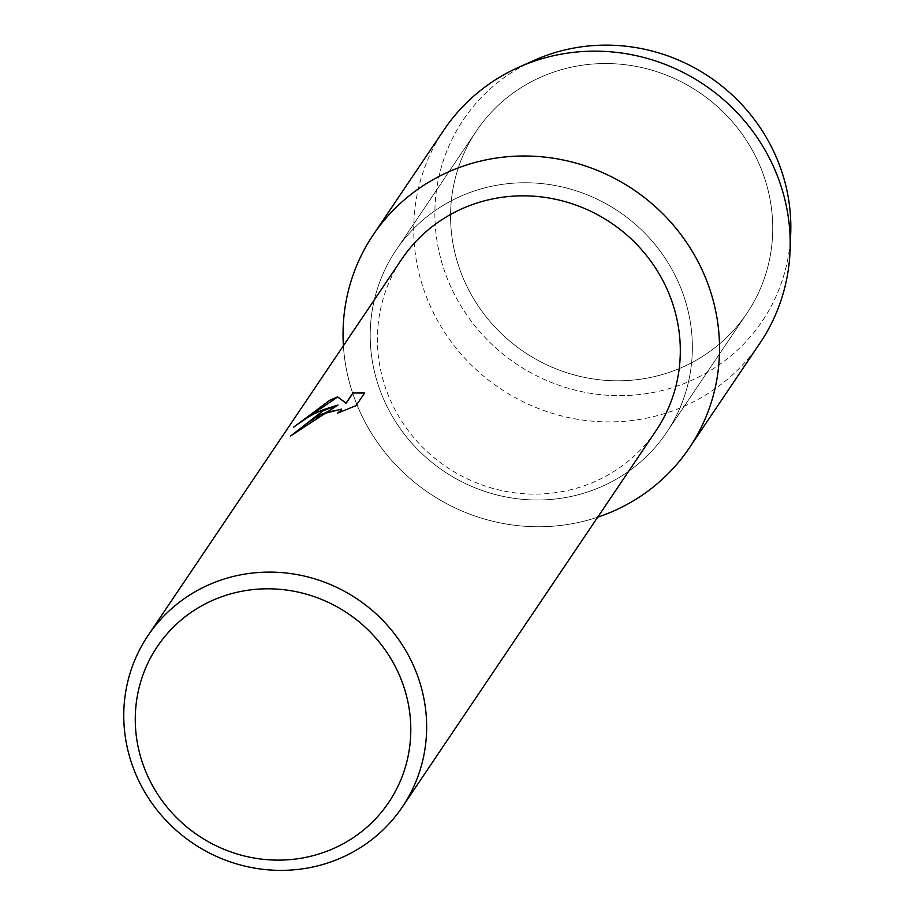 <?xml version="1.0" encoding="UTF-8"?>
<svg xmlns="http://www.w3.org/2000/svg" width="915" height="915" viewBox="0 0 915 915"><rect width="100%" height="100%" fill="white"/><g stroke="black" fill="none" stroke-linecap="round" stroke-linejoin="round"><path stroke-width="0.69" stroke-dasharray="4.58 3.43" d="M535.79 79.491A163.099 156.545 34 0 1 730.227 119.327A163.099 156.545 34 0 1 746.892 313.342A163.099 156.545 34 0 1 687.508 364.845A163.099 156.545 34 0 1 493.071 325.008A163.099 156.545 34 0 1 476.406 130.994A163.099 156.545 34 0 1 535.79 79.491A163.099 156.545 34 0 1 730.227 119.327A163.099 156.545 34 0 1 746.892 313.342A163.099 156.545 34 0 1 687.508 364.845A163.099 156.545 34 0 1 493.071 325.008A163.099 156.545 34 0 1 476.406 130.994A163.099 156.545 34 0 1 535.79 79.491M790.205 241.606A180.209 172.969 34 0 1 696.658 378.032A180.209 172.969 34 0 1 455.842 296.998A180.209 172.969 34 0 1 529.03 62.758A180.209 172.969 34 0 1 534.166 60.356M455.43 198.704A163.099 156.545 34 0 1 649.867 238.529A163.099 156.545 34 0 1 666.532 432.543A163.099 156.545 34 0 1 607.148 484.046A163.099 156.545 34 0 1 412.711 444.21A163.099 156.545 34 0 1 396.046 250.195A163.099 156.545 34 0 1 455.43 198.704A163.099 156.545 34 0 1 649.867 238.529A163.099 156.545 34 0 1 666.532 432.543A163.099 156.545 34 0 1 607.148 484.046A163.099 156.545 34 0 1 412.711 444.21A163.099 156.545 34 0 1 396.046 250.195A163.099 156.545 34 0 1 455.43 198.704M656.009 430.702A153.354 147.189 34 0 1 600.183 479.117A153.354 147.189 34 0 1 417.366 441.671A153.354 147.189 34 0 1 401.696 259.254M291.13 435.632L290.787 436.123A153.171 147.018 34 0 1 302.316 427.911L305.804 424.377L326.381 411.819L341.558 409.188M338.539 412.745L356.175 405.768L364.639 392.947M294.79 426.23L293.658 427.374C306.468 416.782 321.257 409.382 338.035 405.196M597.712 517.181A190.606 182.943 34 0 1 343.4 345.744A190.606 182.943 34 0 0 597.712 517.181M790.709 233.302A180.209 172.969 34 0 1 696.658 378.032A180.209 172.969 34 0 1 455.842 296.998A180.209 172.969 34 0 1 529.03 62.758M760.01 343.068A190.606 182.943 34 0 1 690.619 403.252A190.606 182.943 34 0 1 463.39 356.713A190.606 182.943 34 0 1 443.924 129.976M746.892 313.342L666.532 432.543L746.892 313.342M476.406 130.994L396.046 250.195L476.406 130.994"/><path stroke-width="1.37" d="M529.03 62.758A180.209 172.969 34 0 1 710.658 77.741A180.209 172.969 34 0 1 790.205 241.606M148.047 635.513L401.696 259.254A153.354 147.189 34 0 1 457.534 210.839A153.354 147.189 34 0 1 640.351 248.285A153.354 147.189 34 0 1 656.009 430.702L402.36 806.961A153.354 147.189 34 0 1 346.522 855.376A153.354 147.189 34 0 1 163.716 817.93A153.354 147.189 34 0 1 148.047 635.513A153.354 147.189 34 0 1 203.885 587.098A153.354 147.189 34 0 1 386.69 624.545A153.354 147.189 34 0 1 402.36 806.961M442.631 174.639A190.606 182.943 34 0 1 697.356 260.352A190.606 182.943 34 0 1 619.935 508.1A190.606 182.943 34 0 1 597.712 517.181A190.606 182.943 34 0 0 619.935 508.1A190.606 182.943 34 0 0 689.327 447.915A190.606 182.943 34 0 0 669.86 221.19A190.606 182.943 34 0 0 442.631 174.639A190.606 182.943 34 0 0 343.4 345.744A190.606 182.943 34 0 1 373.24 234.823A190.606 182.943 34 0 1 442.631 174.639M293.578 427.225L329.869 400.198L337.589 396.87L346.076 403.092L353.007 392.821L364.639 392.947L356.095 405.62L337.566 413.145L341.329 410.206L341.524 409.119L320.216 414.541L305.724 424.217L302.236 427.751A153.354 147.189 -146 0 0 290.695 435.975L322.503 411.132L337.955 405.036L323.533 409.611L314.337 413.694L303.528 419.882L293.566 427.225M208.151 602.447A139.492 133.876 34 0 1 394.559 665.171A139.492 133.876 34 0 1 337.91 846.478A139.492 133.876 34 0 1 151.501 783.755A139.492 133.876 34 0 1 208.151 602.447M291.13 435.632L337.955 405.036M341.558 409.188L341.409 410.355L338.539 412.745M364.559 393.061L353.087 392.97L346.156 403.24L337.681 397.019L294.79 426.23M373.24 234.823L443.924 129.976A190.606 182.943 34 0 1 513.315 69.792A190.606 182.943 34 0 1 518.759 67.252A190.606 182.943 34 0 1 790.091 250.172A190.606 182.943 34 0 1 760.01 343.068L689.327 447.915M518.759 67.252L534.166 60.356A180.209 172.969 34 0 1 790.709 233.302L790.091 250.172"/></g></svg>
